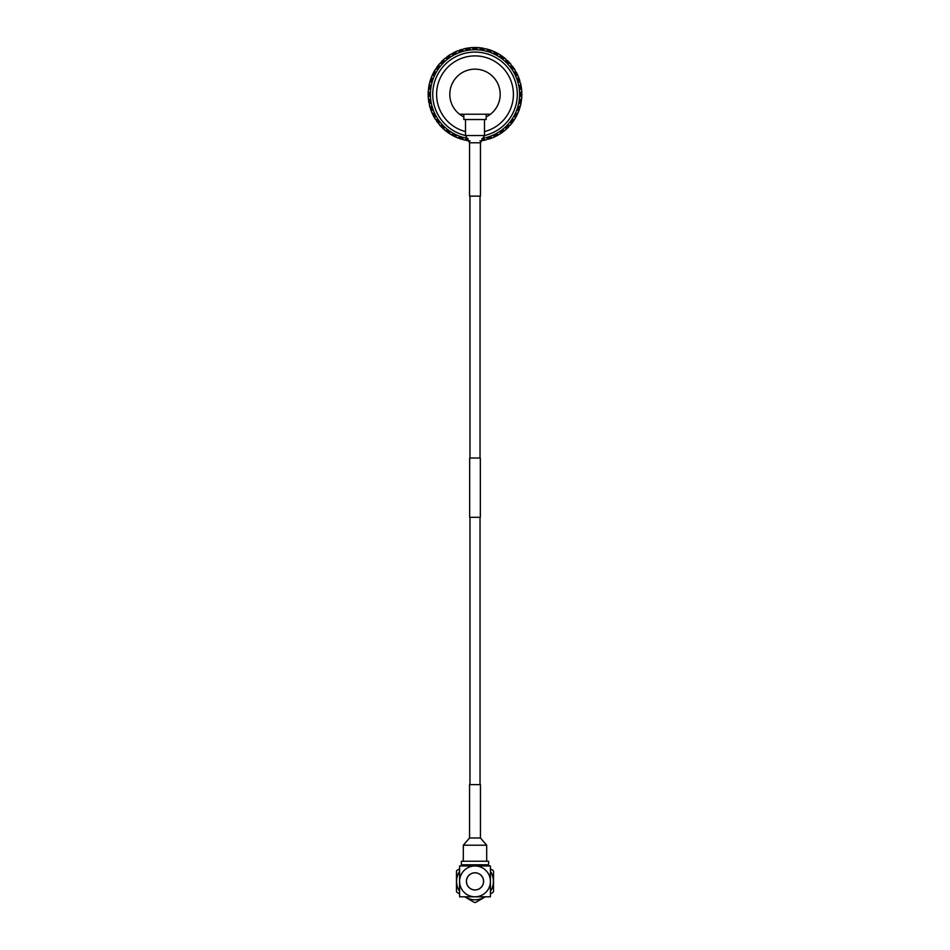 <?xml version="1.0" encoding="UTF-8"?>
<svg xmlns="http://www.w3.org/2000/svg" width="950" height="950" viewBox="0 0 950 950"><rect width="100%" height="100%" fill="white"/><g stroke="black" fill="none" stroke-linecap="round" stroke-linejoin="round"><path stroke-width="1.43" d="M469.965 196.139L469.965 458.019M469.965 517.311L469.965 784.617M480.035 196.139L480.035 458.019M480.035 517.311L480.035 784.617M475 458.019L480.332 458.019L480.332 517.311L469.668 517.311L469.668 458.019L475 458.019M483.538 881.374A8.538 8.538 0 0 1 475 889.913A8.538 8.538 0 0 1 466.462 881.374A8.538 8.538 0 0 1 475 872.836A8.538 8.538 0 0 1 483.538 881.374M459.586 871.34A18.394 18.394 0 0 0 459.586 891.421M464.966 896.8A18.394 18.394 0 0 0 485.034 896.8M490.414 891.421A18.394 18.394 0 0 0 490.414 871.34M459.586 893.879L456.95 892.359A21.126 21.126 0 0 1 456.475 891.528L456.475 871.233A21.126 21.126 0 0 1 456.95 870.402L459.586 868.882M485.355 896.8L475.475 902.5A21.126 21.126 0 0 1 474.525 902.5L464.645 896.8M490.414 868.882L493.05 870.402A21.126 21.126 0 0 1 493.525 871.233L493.525 891.528A21.126 21.126 0 0 1 493.05 892.359L490.414 893.879M460.204 865.961A1.188 1.188 0 0 0 461.391 864.773L488.609 864.773A1.188 1.188 0 0 0 489.796 865.961L460.204 865.961M461.391 864.773L461.391 861.222L488.609 861.222L488.609 864.773M466.402 881.374A8.598 8.598 0 0 0 475 889.972A8.598 8.598 0 0 0 483.598 881.374A8.598 8.598 0 0 0 475 872.777A8.598 8.598 0 0 0 466.402 881.374M475 865.961A15.414 15.414 0 0 0 459.586 881.374A15.414 15.414 0 0 0 475 896.8A15.414 15.414 0 0 0 490.414 881.374A15.414 15.414 0 0 0 475 865.961L459.586 865.961L459.586 896.8L490.414 896.8L490.414 865.961L475 865.961M480.451 837.971L469.549 837.971L469.549 784.617L480.451 784.617L480.451 837.971L486.685 845.215L463.315 845.215L463.315 861.222M486.174 114.226L486.174 119.534L463.826 119.534L463.826 114.226M484.488 119.534L484.488 135.541A42.263 42.263 0 0 0 475 52.084A42.263 42.263 0 0 0 465.512 135.529L469.549 142.773L469.549 196.139L480.451 196.139L480.451 142.773L469.549 142.773M466.402 138.142A44.638 44.638 0 0 1 475 49.709L475.617 47.5L477.601 47.951M465.512 131.599A38.451 38.451 0 0 1 475 55.896A38.451 38.451 0 0 1 484.488 131.599M486.174 116.921A25.187 25.187 0 0 0 490.461 114.226L459.539 114.226A25.187 25.187 0 0 0 463.826 116.921M458.197 51.027L459.942 49.982L461.213 51.894A44.638 44.638 0 0 1 468.017 50.255L468.279 47.987L470.309 48.118M512.893 66.809L513.261 67.308A46.847 46.847 0 0 0 512.525 66.31L511.112 68.103L513.261 67.308M517.619 74.907L517.014 73.625A46.847 46.847 0 0 0 516.456 72.532L514.769 74.076L517.014 73.625M517.299 74.207L519.139 78.672L517.299 74.207M518.759 77.639L519.104 78.565M520.553 83.41L521.051 85.761M520.41 84.514L521.17 86.403A46.847 46.847 0 0 1 521.36 87.626L521.229 89.656M521.17 86.403L519.08 87.364L521.36 87.626M514.936 69.873L513.629 67.842L514.936 69.873M518.32 77.532L519.353 79.278A46.847 46.847 0 0 1 519.733 80.453L519.947 81.142M519.353 79.278L517.453 80.548L519.733 80.453M503.595 57.238L504.224 57.736M510.625 63.923L509.01 62.13L510.625 63.923M515.161 70.965L516.456 72.532M505.424 58.722L503.548 57.202M511.005 64.968L512.525 66.31M499.474 54.399L497.384 53.2M500.626 55.136L501.291 55.575M505.97 59.708L507.68 60.788A46.847 46.847 0 0 1 508.559 61.655L509.639 63.377M507.68 60.788L506.564 62.783L508.559 61.655M491.661 50.564L491.067 50.338M490.675 50.196L495.128 52.048M494.178 51.609L494.902 51.941M500.163 55.29L502.027 56.086A46.847 46.847 0 0 1 503.025 56.81L504.367 58.342M502.027 56.086L501.232 58.235L503.025 56.81M483.633 48.307L482.933 48.177A46.847 46.847 0 0 0 481.721 47.987L481.983 50.255L482.933 48.177M485.937 48.794L488.264 49.412M493.751 51.822L495.71 52.333A46.847 46.847 0 0 1 496.814 52.891L498.37 54.186M495.71 52.333L495.259 54.578L496.814 52.891M476.33 47.524L477.363 47.559M476.271 47.512L481.08 47.892M480.035 47.773L480.652 47.844M486.863 49.424L488.882 49.602A46.847 46.847 0 0 1 490.058 49.982L491.803 51.027M488.882 49.602L488.787 51.894L490.058 49.982M471.331 47.642L468.92 47.892L471.331 47.642M472.684 47.559L473.622 47.524M479.691 48.118L481.721 47.987M464.063 48.794L466.426 48.296L464.063 48.794M472.399 47.951L474.383 47.5A46.847 46.847 0 0 1 475.617 47.5M474.383 47.5L475 49.709L471.853 47.607A46.847 46.847 0 0 0 470.796 47.69L468.017 50.255L464.586 48.676A46.847 46.847 0 0 0 463.553 48.925L461.213 51.894L461.118 49.602L463.137 49.424M457.069 51.062L454.872 52.048M465.179 48.925L467.067 48.177A46.847 46.847 0 0 1 468.279 47.987M467.067 48.177L468.017 50.255M450.526 54.399L448.507 55.718M459.942 49.982A46.847 46.847 0 0 1 461.118 49.602M444.576 58.722L443.092 60.052M451.63 54.186L453.186 52.891A46.847 46.847 0 0 1 454.29 52.333L456.249 51.822M453.186 52.891L454.741 54.578L454.29 52.333M439.375 63.923L437.867 65.799M445.633 58.342L446.975 56.81A46.847 46.847 0 0 1 447.973 56.086L449.837 55.29M446.975 56.81L448.768 58.235L447.973 56.086M435.064 69.873L433.853 71.951M440.361 63.377L441.441 61.655A46.847 46.847 0 0 1 442.32 60.788L444.03 59.708M441.441 61.655L443.436 62.783L442.32 60.788M430.861 78.672L432.321 75.038M430.884 78.612L431.229 77.663M435.943 69.172L436.739 67.308A46.847 46.847 0 0 1 437.475 66.31L438.995 64.968M436.739 67.308L438.888 68.103L437.475 66.31M429.151 84.728L428.83 86.403A46.847 46.847 0 0 0 428.64 87.626L430.92 87.364L428.83 86.403M428.949 85.761L430.077 81.071M432.488 75.596L432.986 73.625A46.847 46.847 0 0 1 433.544 72.532L434.839 70.965M432.986 73.625L435.231 74.076L433.544 72.532M428.177 93.076L428.45 89.169M428.177 93.017L428.213 92.008M430.077 82.472L430.267 80.453A46.847 46.847 0 0 1 430.647 79.278L431.68 77.532M430.267 80.453L432.547 80.548L430.647 79.278M428.308 98.016L428.177 95.606L428.308 98.016M428.213 96.651L428.177 95.712M428.497 99.999L428.426 99.358M428.771 89.656L428.64 87.626M429.447 105.272L430.077 107.611L429.447 105.272M429.958 107.207L429.78 106.578M428.604 96.936L428.165 94.964A46.847 46.847 0 0 1 428.165 93.729L428.604 91.746M428.165 94.964L430.362 94.347L428.165 93.729M431.728 112.266L430.861 110.01L431.728 112.266M432.523 114.095L432.262 113.501M429.59 104.168L428.83 102.279A46.847 46.847 0 0 1 428.64 101.056L428.771 99.038M428.83 102.279L430.92 101.329L428.64 101.056M435.064 118.821L433.853 116.731L435.064 118.821M434.364 117.646L433.901 116.826M431.68 111.15L430.647 109.404A46.847 46.847 0 0 1 430.267 108.229L430.077 106.21M430.647 109.404L432.547 108.134L430.267 108.229M439.375 124.759L440.99 126.552M434.839 117.717L433.544 116.161A46.847 46.847 0 0 1 432.986 115.057L432.488 113.086M433.544 116.161L435.231 114.606L432.986 115.057M444.576 129.96L446.452 131.48M443.555 129.058L442.866 128.428M438.995 123.714L437.475 122.372A46.847 46.847 0 0 1 436.739 121.374L435.943 119.51M437.475 122.372L438.888 120.579L436.739 121.374M450.526 134.282L452.616 135.494M449.374 133.546L448.59 133.036M444.03 128.986L442.32 127.894A46.847 46.847 0 0 1 441.441 127.027L440.361 125.305M442.32 127.894L443.436 125.899L441.441 127.027M457.069 137.619L459.325 138.486M455.822 137.073L455.098 136.741M459.266 138.463L458.327 138.118M449.837 133.404L447.973 132.596A46.847 46.847 0 0 1 446.975 131.872L445.633 130.352M447.973 132.596L448.768 130.447L446.975 131.872M466.367 140.386L467.067 140.505A46.847 46.847 0 0 0 468.279 140.695L468.136 139.674M464.063 139.887L466.426 140.398M462.745 139.555L461.973 139.341M456.249 136.859L454.29 136.361A46.847 46.847 0 0 1 453.186 135.791L451.63 134.496M454.29 136.361L454.741 134.104L453.186 135.791M463.137 139.27L461.118 139.08A46.847 46.847 0 0 1 459.942 138.7L458.197 137.655M461.118 139.08L461.213 136.788L459.942 138.7M470.06 140.921L468.279 140.695M461.213 51.894L457.567 50.861A46.847 46.847 0 0 0 456.582 51.276L454.741 54.578L450.977 54.126A46.847 46.847 0 0 0 450.074 54.684L448.768 58.235L444.98 58.377A46.847 46.847 0 0 0 444.173 59.066L443.436 62.783L439.731 63.519A46.847 46.847 0 0 0 439.043 64.327L438.888 68.103L435.338 69.421A46.847 46.847 0 0 0 434.791 70.324L435.231 74.076L431.929 75.929A46.847 46.847 0 0 0 431.526 76.903L432.547 80.548L429.578 82.888A46.847 46.847 0 0 0 429.329 83.921L430.92 87.364L428.343 90.143A46.847 46.847 0 0 0 428.26 91.2L430.362 94.347L428.26 97.494A46.847 46.847 0 0 0 428.343 98.551L430.92 101.329L429.329 104.761A46.847 46.847 0 0 0 429.578 105.794L432.547 108.134L431.526 111.779A46.847 46.847 0 0 0 431.929 112.753L435.231 114.606L434.791 118.358A46.847 46.847 0 0 0 435.338 119.272L438.888 120.579L439.043 124.355A46.847 46.847 0 0 0 439.731 125.163L443.436 125.899L444.173 129.616A46.847 46.847 0 0 0 444.98 130.304L448.768 130.447L450.074 133.998A46.847 46.847 0 0 0 450.977 134.556L454.741 134.104L456.582 137.417A46.847 46.847 0 0 0 457.567 137.821L461.213 136.788L463.553 139.769A46.847 46.847 0 0 0 464.586 140.006L468.017 138.427L467.067 140.505M485.937 139.887L483.574 140.398L485.937 139.887M484.607 140.184L483.681 140.374M492.931 137.619L495.128 136.634M491.661 138.118L490.782 138.451M484.821 139.757L482.933 140.505A46.847 46.847 0 0 1 481.721 140.695L479.94 140.921M482.933 140.505L481.983 138.427L485.414 140.006A46.847 46.847 0 0 0 486.447 139.769L488.787 136.788L488.882 139.08L486.863 139.27M481.864 139.674L481.721 140.695M499.474 134.282L501.493 132.964M498.299 134.983L497.479 135.434M491.803 137.655L490.058 138.7A46.847 46.847 0 0 1 488.882 139.08M490.058 138.7L488.787 136.788L492.433 137.821A46.847 46.847 0 0 0 493.418 137.417L495.259 134.104L495.71 136.361L493.751 136.859M505.424 129.96L507.217 128.345M504.367 130.839L503.738 131.326M498.37 134.496L496.814 135.791A46.847 46.847 0 0 1 495.71 136.361M496.814 135.791L495.259 134.104L499.023 134.556A46.847 46.847 0 0 0 499.926 133.998L501.232 130.447L502.027 132.596L500.163 133.404M510.625 124.759L512.133 122.894M504.367 130.352L503.025 131.872A46.847 46.847 0 0 1 502.027 132.596M503.025 131.872L501.232 130.447L505.02 130.304A46.847 46.847 0 0 0 505.827 129.616L506.564 125.899L507.68 127.894L505.97 128.986M516.147 116.731L513.629 120.84M509.639 125.305L508.559 127.027A46.847 46.847 0 0 1 507.68 127.894M508.559 127.027L506.564 125.899L510.269 125.163A46.847 46.847 0 0 0 510.957 124.355L511.112 120.579L512.525 122.372L511.005 123.714M519.139 110.01L517.299 114.475M519.116 110.081L518.771 111.019M514.057 119.51L513.261 121.374A46.847 46.847 0 0 1 512.525 122.372M513.261 121.374L511.112 120.579L514.663 119.272A46.847 46.847 0 0 0 515.209 118.358L514.769 114.606L516.456 116.161L515.161 117.717M521.051 102.921L519.923 107.611M521.039 102.98L520.837 103.989M521.692 98.016L521.823 95.606M517.513 113.086L517.014 115.057A46.847 46.847 0 0 1 516.456 116.161M517.014 115.057L514.769 114.606L518.071 112.753A46.847 46.847 0 0 0 518.474 111.779L517.453 108.134L519.353 109.404L518.32 111.15M521.823 95.677L521.788 96.674M519.923 106.21L519.733 108.229A46.847 46.847 0 0 1 519.353 109.404M519.733 108.229L517.453 108.134L520.422 105.794A46.847 46.847 0 0 0 520.671 104.761L519.08 101.329L521.17 102.279L520.41 104.168M521.229 99.038L521.36 101.056A46.847 46.847 0 0 1 521.17 102.279M521.36 101.056L519.08 101.329L521.657 98.551A46.847 46.847 0 0 0 521.74 97.494L519.638 94.347L521.74 91.2A46.847 46.847 0 0 0 521.657 90.143L519.08 87.364L520.671 83.921A46.847 46.847 0 0 0 520.422 82.888L517.453 80.548L518.474 76.903A46.847 46.847 0 0 0 518.071 75.929L514.769 74.076L515.209 70.324A46.847 46.847 0 0 0 514.663 69.421L511.112 68.103L510.957 64.327A46.847 46.847 0 0 0 510.269 63.519L506.564 62.783L505.827 59.066A46.847 46.847 0 0 0 505.02 58.377L501.232 58.235L499.926 54.684A46.847 46.847 0 0 0 499.023 54.126L495.259 54.578A44.638 44.638 0 0 1 501.232 58.235M521.55 99.513L521.443 100.415M521.692 90.666L521.443 88.267M521.788 91.96L521.823 92.969M521.514 88.766L521.574 89.359M521.028 85.654L520.885 84.894M521.396 91.746L521.835 93.729L519.638 94.347L521.835 94.964L521.396 96.936M521.835 93.729A46.847 46.847 0 0 1 521.835 94.964M488.787 51.894L486.447 48.925A46.847 46.847 0 0 0 485.414 48.676L481.983 50.255A44.638 44.638 0 0 1 488.787 51.894L492.433 50.861A46.847 46.847 0 0 1 493.418 51.276L495.259 54.578M483.598 138.142A44.638 44.638 0 0 0 475 49.709L478.147 47.607A46.847 46.847 0 0 1 479.204 47.69L481.983 50.255M459.539 114.226A25.187 25.187 0 0 1 456.463 77.282A25.187 25.187 0 0 1 493.537 77.282A25.187 25.187 0 0 1 490.461 114.226M465.512 119.534L465.512 135.541L484.488 135.541L480.451 142.773M486.685 861.222L486.685 845.215M469.549 837.971L463.315 845.215"/></g></svg>
